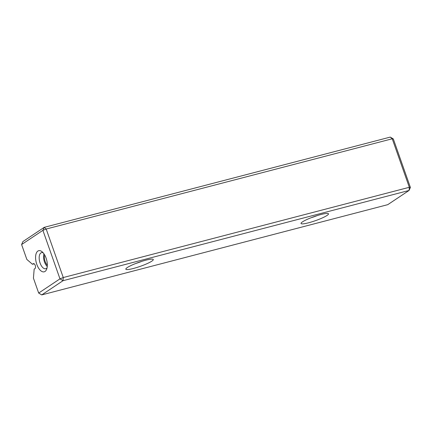 <?xml version="1.0" encoding="UTF-8"?>
<svg xmlns="http://www.w3.org/2000/svg" width="432" height="432" viewBox="0 0 432 432"><rect width="100%" height="100%" fill="white"/><g stroke="black" fill="none" stroke-linecap="round" stroke-linejoin="round"><path stroke-width="0.65" d="M21.6 244.544L26.849 259.443L32.454 264.26L33.28 263.709A2.597 1.28 75.4 0 1 33.48 263.623A2.597 1.28 75.4 0 1 35.311 265.604A2.597 1.28 75.4 0 1 34.987 268.564L34.166 269.109L33.437 278.154L38.68 293.053L59.972 278.851L42.892 230.342L21.6 244.544L22.934 241.547L44.226 227.345L390.274 137.09L393.32 138.947L410.4 187.456L409.066 190.453L63.018 280.703L41.726 294.91L387.774 204.655L409.066 190.453L409.32 187.283L392.234 138.78L46.192 229.03L63.272 277.538L409.32 187.283L410.4 187.456M151.826 261.144A14.558 2.128 -19.4 0 1 135.729 267.824A14.558 2.128 -19.4 0 1 125.879 268.828A14.558 2.128 -19.4 0 1 138.856 262.337A14.558 2.128 -19.4 0 1 153.036 259.265A14.558 2.128 -19.4 0 1 151.826 261.144M327.04 215.449A14.558 2.128 -19.4 0 1 310.943 222.129A14.558 2.128 -19.4 0 1 301.093 223.133A14.558 2.128 -19.4 0 1 314.069 216.643A14.558 2.128 -19.4 0 1 328.25 213.57A14.558 2.128 -19.4 0 1 327.04 215.449M45.041 271.442A10.919 5.368 75.4 0 1 35.791 260.318A10.919 5.368 75.4 0 1 42.109 251.77A10.919 5.368 75.4 0 1 46.661 269.206A10.919 5.368 75.4 0 1 45.041 271.442M32.454 264.26L34.198 263.806M311.078 217.75A10.919 1.593 160.6 0 0 317.093 215.633M135.864 263.444A10.919 1.593 160.6 0 0 141.88 261.328M44.674 254.977A6.755 3.321 -104.6 0 0 47.331 265.156M43.94 253.811A8.316 4.088 -104.6 0 0 47.255 266.533M43.184 252.839A8.316 4.088 -104.6 0 0 41.542 252.634A8.316 4.088 -104.6 0 0 39.685 261.716A8.316 4.088 -104.6 0 0 45.743 268.731A8.316 4.088 -104.6 0 0 46.375 268.445A8.316 4.088 -104.6 0 0 47.077 267.754M38.68 293.053L41.726 294.91M390.274 137.09L392.234 138.78L393.32 138.947M63.018 280.703L63.272 277.538L59.972 278.851L63.018 280.703M46.192 229.03L44.226 227.345L42.892 230.342L46.192 229.03M33.696 263.601L33.28 263.709"/></g></svg>
